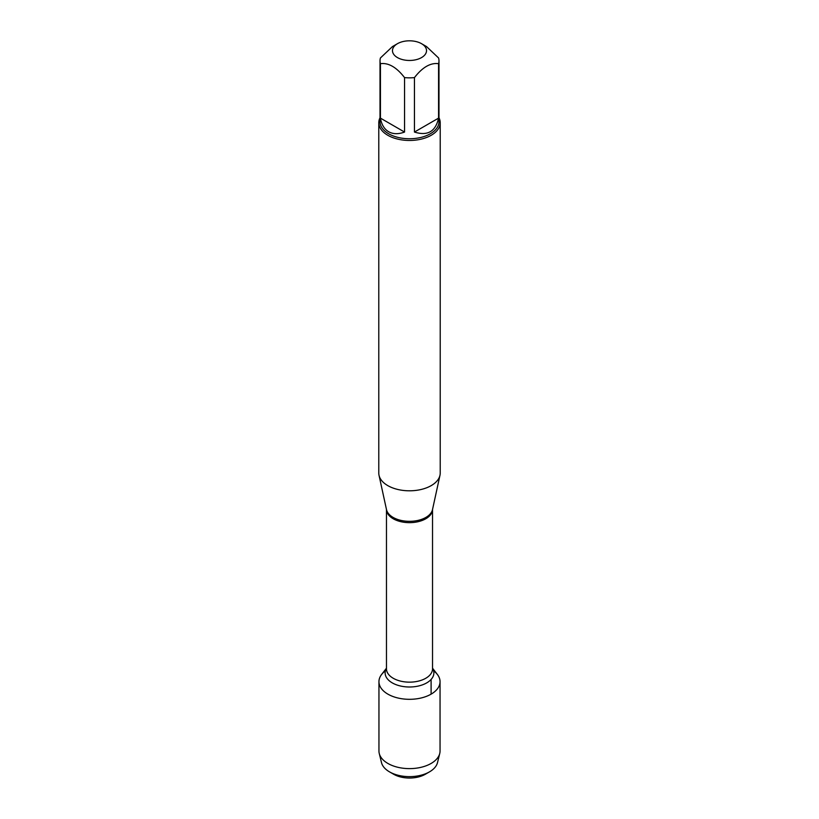 <?xml version="1.0" encoding="UTF-8"?>
<svg xmlns="http://www.w3.org/2000/svg" width="819" height="819" viewBox="0 0 819 819"><rect width="100%" height="100%" fill="white"/><g stroke="black" fill="none" stroke-linecap="round" stroke-linejoin="round"><path stroke-width="1.23" d="M378.787 122.737L378.787 473.075A30.712 17.731 0 0 0 379.023 475.286A30.712 17.731 0 0 0 387.786 485.616A30.712 17.731 0 0 0 419.461 489.844A30.712 17.731 0 0 0 439.977 475.286A30.712 17.731 0 0 0 440.212 473.075L440.212 122.737A30.712 17.731 180 0 1 421.253 139.117A30.712 17.731 180 0 1 387.786 135.268A30.712 17.731 180 0 1 378.787 122.737A30.712 17.731 180 0 1 380.016 117.772M432.534 668.202L437.387 674.467A30.549 17.639 180 0 1 409.5 699.313A30.549 17.639 180 0 1 381.613 674.467L386.466 668.202M438.984 117.772A30.712 17.731 180 0 1 440.212 122.737M397.461 57.586A17.025 9.828 0 0 0 421.539 57.586A17.025 9.828 0 0 0 421.539 43.683A17.025 9.828 0 0 0 412.356 40.95A17.025 9.828 0 0 0 397.461 43.683A17.025 9.828 0 0 0 397.461 57.586M414.455 132.054C427.569 136.189 435.606 131.552 438.564 118.131L414.455 132.054L414.455 77.6C422.491 67.23 430.528 62.592 438.564 63.677A29.484 17.025 0 0 0 438.984 60.811A29.484 17.025 0 0 0 438.564 57.954L426.515 46.56L421.539 43.683M438.564 118.131L438.564 63.677M397.461 43.683L392.485 46.56L380.436 57.954A29.484 17.025 0 0 0 380.016 60.811A29.484 17.025 0 0 0 380.436 63.677C388.472 62.592 396.509 67.23 404.545 77.6A29.484 17.025 0 0 0 414.455 77.6M380.436 118.131C381.531 124.59 384.275 129.126 388.646 131.736C393.1 134.224 398.403 134.326 404.545 132.054L380.436 118.131L380.436 63.677M404.545 132.054L404.545 77.6M438.984 60.811L438.984 121.734A29.484 17.025 180 0 1 420.782 137.459A29.484 17.025 180 0 1 388.646 133.763A29.484 17.025 180 0 1 380.016 121.734L380.016 60.811M433.599 670.833A30.549 17.639 180 0 1 440.049 681.674A30.549 17.639 180 0 1 421.191 697.972A30.549 17.639 180 0 1 387.899 694.143A30.549 17.639 180 0 1 378.951 681.674A30.549 17.639 180 0 1 385.401 670.833M440.049 681.674L440.049 750.982A30.549 17.639 180 0 1 439.752 753.449A30.549 17.639 180 0 1 419.185 767.71A30.549 17.639 180 0 1 387.899 763.451A30.549 17.639 180 0 1 379.248 753.449A30.549 17.639 180 0 1 378.951 750.982L378.951 681.674M379.248 753.449L381.49 762.591A28.286 16.329 0 0 0 389.496 771.856A28.286 16.329 0 0 0 429.504 771.856A28.286 16.329 0 0 0 437.51 762.591L439.752 753.449M389.496 771.856L393.683 774.262L389.496 771.856M429.504 771.856L425.317 774.262A22.379 12.92 180 0 1 393.683 774.262M431.101 694.143L431.101 679.442M379.023 475.286L386.496 509.613A23.188 13.38 0 0 0 393.11 517.413A23.188 13.38 0 0 0 417.014 520.608A23.188 13.38 0 0 0 432.504 509.613L439.977 475.286M432.534 509.479A23.034 13.299 180 0 1 409.5 522.655A23.034 13.299 180 0 1 386.466 509.479L386.466 668.857A23.034 13.299 0 0 0 409.5 682.155A23.034 13.299 0 0 0 432.534 668.857L432.534 509.479M432.534 668.335A24.365 14.066 180 0 1 409.5 686.998A24.365 14.066 180 0 1 386.466 668.335"/></g></svg>
